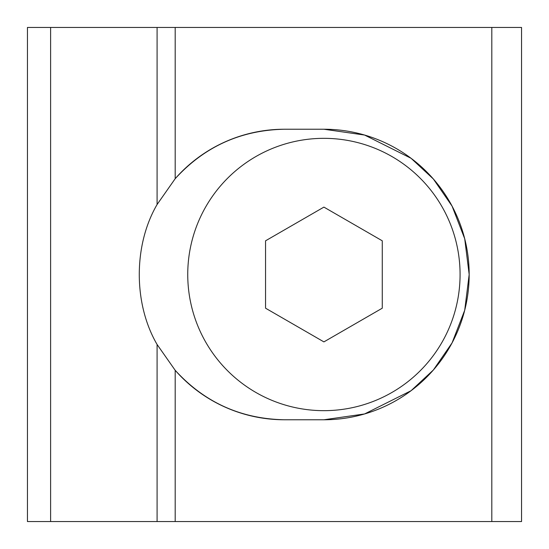 <?xml version="1.0" encoding="UTF-8"?>
<svg xmlns="http://www.w3.org/2000/svg" width="549" height="549" viewBox="0 0 549 549"><rect width="100%" height="100%" fill="white"/><g stroke="black" fill="none" stroke-linecap="round" stroke-linejoin="round"><path stroke-width="0.82" d="M157.089 204.509L175.186 178.7C204.509 146.597 240.908 130.106 284.382 129.235L323.91 129.235L364.584 135.047L411.071 158.29L433.353 178.981L452.088 206.143L464.708 238.74L469.175 274.5L464.708 310.26L452.088 342.857L433.353 370.019L411.071 390.71L364.584 413.953L323.91 419.765L284.382 419.765C240.908 418.894 204.509 402.403 175.186 370.301L157.089 344.491C133.345 303.851 133.345 245.149 157.089 204.509L157.089 27.45L521.55 27.45L521.55 521.55L491.808 521.55L491.808 27.45M157.089 27.45L27.45 27.45L27.45 521.55L491.808 521.55M284.382 129.235A145.265 145.265 0 0 0 175.186 178.7L175.186 27.45M175.186 521.55L175.186 370.301A145.265 145.265 0 0 0 284.382 419.765M323.91 419.765A145.265 145.265 0 0 0 469.175 274.5A145.265 145.265 0 0 0 323.91 129.235M205.985 206.417A136.173 136.173 0 0 1 391.993 156.575A136.173 136.173 0 0 1 441.835 342.583A136.173 136.173 0 0 1 255.827 392.425A136.173 136.173 0 0 1 205.985 206.417M382.269 308.195L382.269 240.805L323.91 207.11L265.551 240.805L265.551 308.195L323.91 341.89L382.269 308.195M50.611 27.45L50.611 521.55M157.089 344.491L157.089 521.55"/></g></svg>
